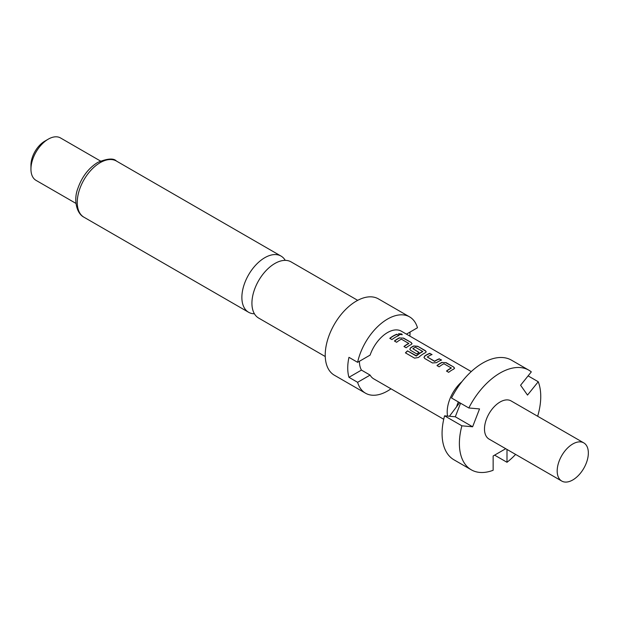 <?xml version="1.0" encoding="UTF-8"?>
<svg xmlns="http://www.w3.org/2000/svg" width="619" height="619" viewBox="0 0 619 619"><rect width="100%" height="100%" fill="white"/><g stroke="black" fill="none" stroke-linecap="round" stroke-linejoin="round"><path stroke-width="0.93" d="M402.195 334.74L401.615 334.175L398.535 333.85M399.108 334.477L402.257 334.639L401.677 333.951L398.543 333.726L399.108 334.477M325.254 356.529L258.649 318.065A32.436 18.725 -60 0 1 251.925 303.217A32.436 18.725 -60 0 1 274.867 263.493A32.436 18.725 -60 0 1 291.085 261.883L357.697 300.347M572.768 479.965A22.036 12.72 -60 0 1 561.75 481.056A22.036 12.72 -60 0 1 558.377 463.399A22.036 12.72 -60 0 1 572.768 443.985A22.036 12.72 -60 0 1 583.787 442.887A22.036 12.72 -60 0 1 587.16 460.544A22.036 12.72 -60 0 1 572.768 479.965M561.75 481.056L489.049 439.08A22.036 12.72 -60 0 1 485.675 421.423A22.036 12.72 -60 0 1 500.067 402.01A22.036 12.72 -60 0 1 511.085 400.919L583.787 442.887M449.433 416.254L456.574 406.776A26.803 15.475 -60 0 1 458.346 401.932M447.568 416.092A27.538 15.901 -60 0 1 461.998 381.583M406.435 334.136L417.477 327.761A44.065 25.441 120 0 0 409.577 316.874L378.418 298.884A44.065 25.441 120 0 0 356.389 301.066A44.065 25.441 120 0 0 327.598 339.893A44.065 25.441 120 0 0 334.353 375.207L365.512 393.197A44.065 25.441 120 0 0 387.548 391.015A44.065 25.441 120 0 0 390.976 388.817M409.577 316.874A44.065 25.441 120 0 0 387.548 319.056A44.065 25.441 120 0 0 357.612 362.324L348.961 357.325A44.065 25.441 -60 0 0 348.961 377.311L357.612 382.31A44.065 25.441 120 0 0 365.512 393.197M285.258 260.367A32.436 18.725 120 0 0 281.026 256.08A32.436 18.725 120 0 0 264.808 257.69A32.436 18.725 120 0 0 241.874 297.414A32.436 18.725 120 0 0 248.59 312.262A32.436 18.725 120 0 0 254.417 313.779M30.95 169.142L30.95 165.141A19.584 11.304 120 0 1 44.8 141.163A19.584 11.304 120 0 0 44.8 141.163L48.259 139.159A24.481 14.136 120 0 0 30.95 169.142A24.481 14.136 120 0 0 36.018 180.353L75.982 203.419M442.036 362.324A27.538 15.901 -60 0 0 440.519 363.129A27.538 15.901 -60 0 0 436.968 365.566L439.15 366.819A27.538 15.901 -60 0 1 442.701 364.39A27.538 15.901 -60 0 1 443.924 363.732L451.266 367.972A27.538 15.901 -60 0 0 450.044 368.63A27.538 15.901 -60 0 0 446.492 371.06L448.674 372.321A27.538 15.901 -60 0 1 452.226 369.891A27.538 15.901 -60 0 1 453.735 369.086L454.57 368.204L453.719 367.052L446.09 362.641L442.02 362.533A27.298 15.761 -60 0 0 437.115 365.651M429.872 353.279A27.538 15.901 -60 0 0 426.344 354.95A27.538 15.901 -60 0 0 424.804 355.91L423.984 357.457L424.827 358.556L432.457 362.958L436.511 362.664A27.538 15.901 -60 0 1 438.051 361.705A27.538 15.901 -60 0 1 441.579 360.041L439.366 358.997A27.298 15.761 -60 0 0 434.631 361.403L427.28 356.977A27.538 15.901 -60 0 1 428.526 356.204A27.538 15.901 -60 0 1 432.054 354.54L429.841 353.495A27.298 15.761 -60 0 0 424.82 356.095L424 357.542M418.545 357.449A27.538 15.901 -60 0 1 423.876 353.519A27.538 15.901 -60 0 1 425.385 352.714L426.212 351.832L425.369 350.679L417.732 346.269L413.678 345.959A27.538 15.901 -60 0 0 412.169 346.764A27.538 15.901 -60 0 0 410.629 347.723L409.809 349.278L410.645 350.369L416.897 353.975A27.538 15.901 -60 0 1 419.063 352.412L412.858 348.652A27.538 15.901 -60 0 1 414.111 347.886A27.538 15.901 -60 0 1 415.334 347.22L422.676 351.46A27.538 15.901 -60 0 0 421.454 352.126A27.538 15.901 -60 0 0 416.409 355.801L407.488 350.865A27.538 15.901 -60 0 0 405.422 352.861L414.583 358.146L418.545 357.449M418.916 352.505L412.858 348.652M399.503 337.773A27.538 15.901 -60 0 0 397.994 338.578A27.538 15.901 -60 0 0 394.435 341.007L396.617 342.268A27.538 15.901 -60 0 1 400.168 339.839A27.538 15.901 -60 0 1 401.391 339.173L408.733 343.413A27.538 15.901 -60 0 0 407.511 344.071A27.538 15.901 -60 0 0 403.959 346.508L406.141 347.77A27.538 15.901 -60 0 1 409.693 345.332A27.538 15.901 -60 0 1 411.209 344.528L412.037 343.646L411.186 342.493L403.557 338.09L399.487 337.982A27.298 15.761 -60 0 0 394.582 341.092M396.864 334.221A27.538 15.901 -60 0 0 393.336 335.893A27.538 15.901 -60 0 0 389.777 338.322L391.959 339.583A27.538 15.901 -60 0 1 395.518 337.146A27.538 15.901 -60 0 1 399.046 335.483L396.833 334.438A27.298 15.761 -60 0 0 389.931 338.407M357.612 362.324L370.1 355.113A27.538 15.901 -60 0 1 387.548 332.55A27.538 15.901 -60 0 1 401.321 331.18L471.268 371.57M443.73 419.272L373.775 378.882A27.538 15.901 -60 0 1 370.1 375.099L361.45 370.1A27.538 15.901 -60 0 1 359.415 361.279M427.28 356.977L434.623 361.21A27.538 15.901 -60 0 1 435.869 360.444A27.538 15.901 -60 0 1 439.397 358.78M451.266 367.81L451.259 368.173A27.298 15.761 -60 0 0 446.639 371.145M422.676 351.306L422.661 351.669A27.298 15.761 -60 0 0 416.455 355.971L416.409 355.801M408.733 343.259L408.726 343.622A27.298 15.761 -60 0 0 404.106 346.594M357.612 382.31L370.1 375.099M348.961 377.311L361.45 370.1M100.464 161.017L60.5 137.944A24.481 14.136 120 0 0 48.259 139.159L44.8 141.163M410.049 332.047A44.065 25.441 -60 0 1 409.863 336.117M528.827 370.17L511.518 360.181A57.528 33.217 120 0 0 451.499 397.978L468.815 407.975A57.528 33.217 -60 0 1 528.827 370.17A57.528 33.217 -60 0 1 531.319 371.887L520.587 385.235L527.512 395.084L538.244 381.737A57.528 33.217 -60 0 1 537.656 416.254M460.575 403.217L455.305 416.78L444.574 415.821L461.89 425.818L472.614 426.777L479.539 408.927L468.815 407.975M444.574 415.821A57.528 33.217 120 0 0 453.99 459.824L471.299 469.821A57.528 33.217 -60 0 1 461.89 425.818M505.731 448.705L493.142 455.979L493.142 470.278A57.528 33.217 -60 0 1 471.299 469.821M456.574 406.776L459.654 402.683M515.619 454.416A57.528 33.217 -60 0 1 506.992 462.285L506.992 449.433M538.244 381.737L528.108 375.88M494.604 455.135L506.992 462.285M472.614 426.777L455.305 416.78M398.798 335.575L396.833 334.438M403.557 338.09L399.487 337.982M411.186 342.493L403.526 338.299M412.014 343.754L411.155 342.709M426.189 351.94L425.369 350.679M425.338 350.896L417.732 346.269M417.701 346.485L413.678 345.959M413.662 346.16A27.298 15.761 -60 0 0 410.645 347.909L410.629 347.723M410.645 347.909L409.824 349.364M416.169 356.01L407.488 350.865M405.561 352.938A27.298 15.761 -60 0 1 407.534 351.027M441.332 360.134L439.366 358.997M431.807 354.633L429.841 353.495M446.09 362.641L442.02 362.533M453.719 367.052L446.051 362.858M454.547 368.313L453.688 367.268M100.193 162.65A32.436 18.725 120 0 0 79 191.232A32.436 18.725 120 0 0 83.975 217.223C76.222 213.377 73.591 199.279 77.746 188.749C81.824 176.933 88.494 168.151 97.748 162.402C107.443 158.449 113.664 158 116.411 161.041A32.436 18.725 120 0 0 100.193 162.65M83.975 217.223L248.59 312.262M116.411 161.041L281.026 256.08"/></g></svg>
